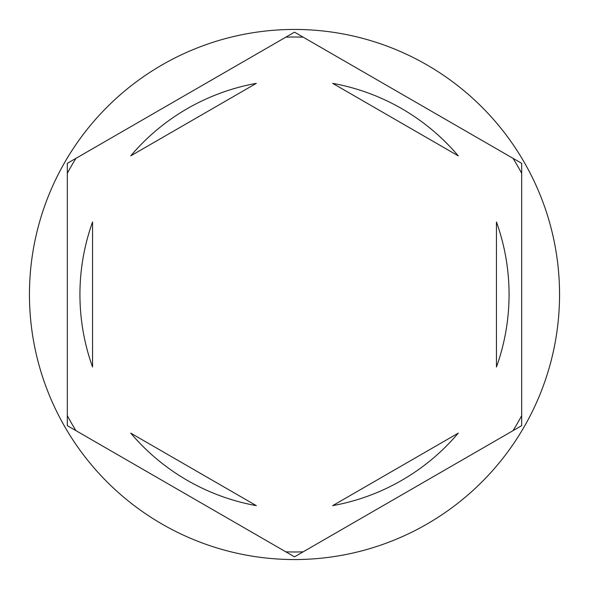 <?xml version="1.0" encoding="UTF-8"?>
<svg xmlns="http://www.w3.org/2000/svg" width="589" height="589" viewBox="0 0 589 589"><rect width="100%" height="100%" fill="white"/><g stroke="black" fill="none" stroke-linecap="round" stroke-linejoin="round"><path stroke-width="0.88" d="M513.026 158.338A257.474 257.474 0 0 1 521.685 173.335M285.842 37.166A257.474 257.474 0 0 1 303.158 37.166M67.315 173.335A257.474 257.474 0 0 1 75.974 158.338M559.55 294.5A265.05 265.05 0 0 0 294.5 29.45A265.05 265.05 0 0 0 29.45 294.5A265.05 265.05 0 0 0 294.5 559.55A265.05 265.05 0 0 0 559.55 294.5M79.935 294.5A214.565 214.565 0 0 0 92.554 367.006L92.554 221.994A214.565 214.565 0 0 0 79.935 294.5M458.264 155.864A214.565 214.565 0 0 0 332.682 83.358L458.264 155.864M496.446 367.006A214.565 214.565 0 0 0 496.446 221.994L496.446 367.006M332.682 505.642A214.565 214.565 0 0 0 458.264 433.136L332.682 505.642M130.736 433.136A214.565 214.565 0 0 0 256.318 505.642L130.736 433.136M521.685 163.337L294.5 32.167L67.315 163.337L67.315 425.663L294.5 556.833L521.685 425.663L521.685 163.337M521.685 415.665A257.474 257.474 0 0 1 513.026 430.662M303.158 551.834A257.474 257.474 0 0 1 285.842 551.834M75.974 430.662A257.474 257.474 0 0 1 67.315 415.665M256.318 83.358A214.565 214.565 0 0 0 130.736 155.864L256.318 83.358"/></g></svg>
